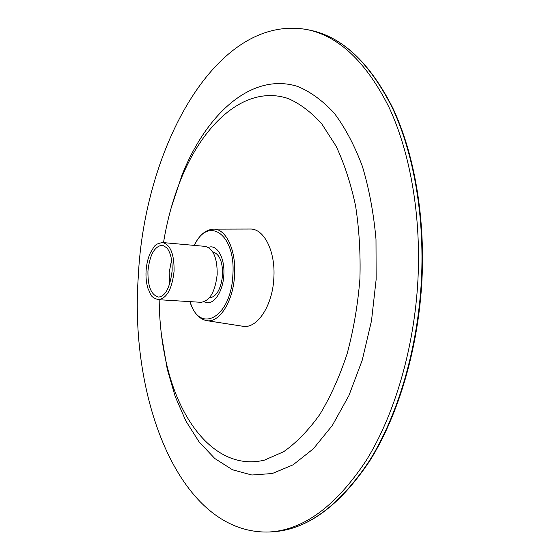 <?xml version="1.0" encoding="UTF-8"?>
<svg xmlns="http://www.w3.org/2000/svg" width="560" height="560" viewBox="0 0 560 560"><rect width="100%" height="100%" fill="white"/><g stroke="black" fill="none" stroke-linecap="round" stroke-linejoin="round"><path stroke-width="0.84" d="M159.173 299.733C159.397 322.007 161.84 343.28 166.481 363.552C180.81 426.069 218.995 471.163 264.453 460.124L283.647 451.71C296.373 442.778 308.413 430.388 319.76 414.547C330.463 396.851 339.591 376.565 347.158 353.668C353.591 329.672 357.847 304.71 359.919 278.789C360.633 253.596 359.191 229.313 355.593 205.947C350.833 183.596 344.316 163.653 336.056 146.111L321.888 124.061C311.346 112.259 300.146 103.768 288.295 98.581C246.008 84.238 203.364 122.675 180.376 180.635C172.718 199.976 167.097 220.64 163.506 242.627M171.087 208.166L181.972 175.189C206.381 113.61 251.902 71.918 297.745 86.471C310.604 91.819 322.784 100.737 334.292 113.232C345.17 127.75 354.529 145.432 362.362 166.278C369.096 188.685 373.639 212.989 375.991 239.204L376.145 279.433L371.497 320.817L362.243 360.15L348.922 395.556L332.332 425.46L313.39 448.763L293.062 464.849L272.272 473.529L251.853 475.013L232.512 469.784L214.809 458.521L199.171 442.008L185.906 421.064L175.217 396.522L167.244 369.18L161.462 334.936M138.271 276.913C129.353 400.414 180.173 534.772 269.136 532C303.352 530.117 335.622 506.429 365.932 460.943C394.436 415.296 414.281 348.425 417.935 279.874C421.246 214.956 409.983 151.809 388.815 106.883C366.079 61.971 338.905 36.218 307.286 29.624C216.027 13.041 144.151 148.407 138.271 276.913M171.598 259.875L169.162 272.671L169.771 283.899M162.673 242.55L205.163 246.379C213.304 248.556 217.308 257.894 217.189 274.4C215.208 291.837 209.783 301.14 200.921 302.309L158.34 299.677C149.527 296.863 151.102 294.189 148.085 288.855C146.391 283.584 145.719 277.627 146.069 270.991C146.538 263.991 148.029 257.803 150.542 252.427C154.378 247.219 153.37 244.055 162.673 242.55C170.471 244.72 174.279 254.24 174.083 271.103C172.102 288.925 166.852 298.452 158.34 299.677M212.716 251.895C219.415 253.841 222.712 261.541 222.6 274.995C221.004 289.205 216.545 296.87 209.216 297.997M208.369 247.422C216.895 243.824 225.036 257.796 223.825 274.904C223.062 292.81 212.478 306.88 204.239 301.756M249.942 229.033L250.201 229.033C263.977 228.438 275.632 251.391 273.854 277.921C272.636 305.802 257.019 329.154 242.816 326.256L242.564 326.221M272.37 531.818C306.67 529.928 339.003 506.275 369.362 460.873C397.908 415.31 417.774 348.579 421.414 280.161C424.711 215.369 413.406 152.341 392.182 107.478C369.397 62.636 342.153 36.904 310.457 30.289C342.482 37.051 369.894 62.881 392.693 107.779C413.938 152.656 425.222 215.572 421.939 280.231C418.306 348.509 398.468 415.107 369.908 460.656C339.549 506.107 307.041 529.823 272.37 531.818L269.136 532M250.201 229.033L213.619 229.131C225.953 228.585 236.25 250.145 234.57 275.051C233.38 301.217 219.38 323.246 206.668 320.635C199.059 319.025 193.452 312.69 189.861 301.623M190.12 301.637C199.339 334.761 231.189 317.569 232.862 274.967C235.921 234.003 207.998 215.327 194.383 245.406M147.945 271.068C147.693 286.391 151.2 295.057 158.473 297.073C165.396 296.366 169.946 287.686 172.116 271.026C172.452 260.631 170.737 252.924 166.964 247.912L162.414 245.14C154.504 246.274 149.681 254.912 147.945 271.068M166.481 363.552L167.244 369.18M206.668 320.635L242.816 326.256M213.619 229.131C205.849 229.572 199.353 234.99 194.131 245.385M307.286 29.624L310.457 30.289M180.376 180.635L181.972 175.189"/></g></svg>
